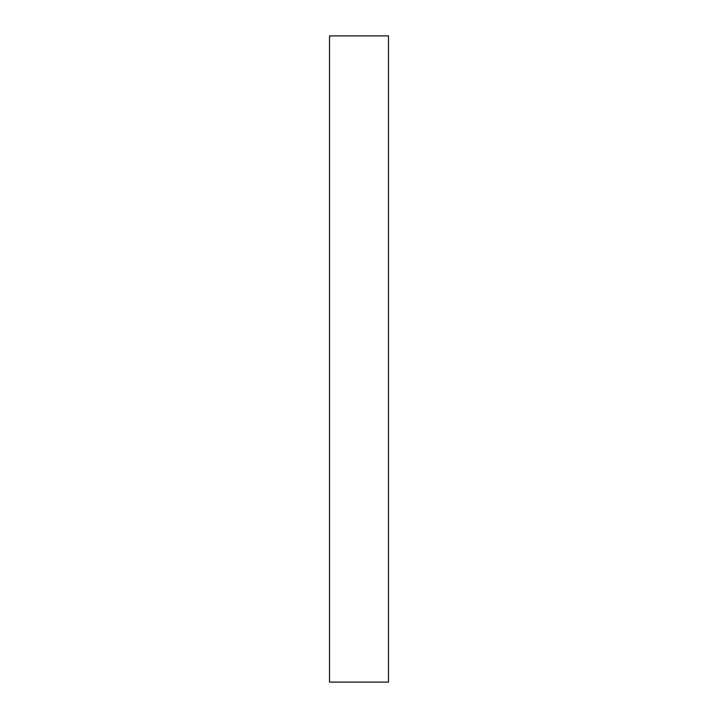 <?xml version="1.0" encoding="UTF-8"?>
<svg xmlns="http://www.w3.org/2000/svg" width="718" height="718" viewBox="0 0 718 718"><rect width="100%" height="100%" fill="white"/><g stroke="black" fill="none" stroke-linecap="round" stroke-linejoin="round"><path stroke-width="1.08" d="M388.474 35.9L388.474 682.1L329.526 682.1L388.474 682.1L388.474 35.9L329.526 35.9L388.474 35.9M329.526 35.9L329.526 682.1L329.526 35.9"/></g></svg>

